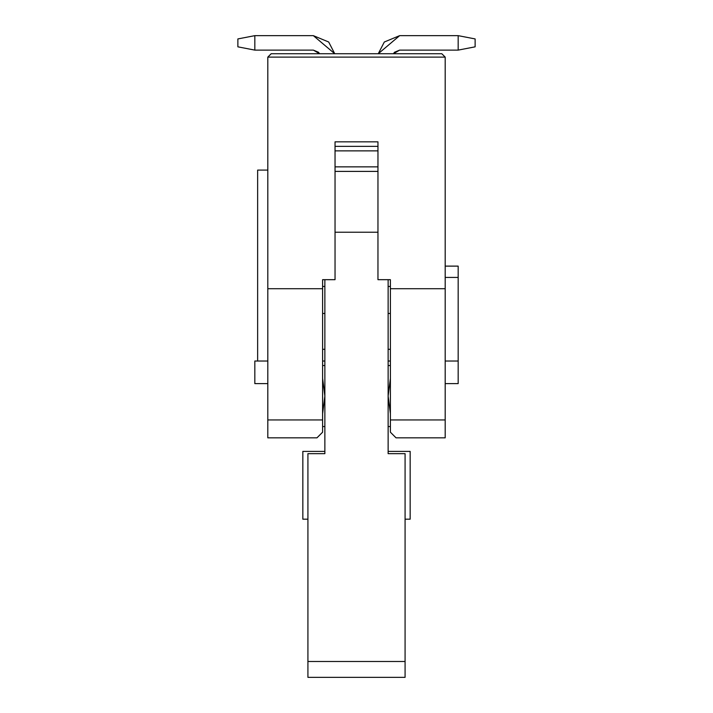 <?xml version="1.0" encoding="UTF-8"?>
<svg xmlns="http://www.w3.org/2000/svg" width="713" height="713" viewBox="0 0 713 713"><rect width="100%" height="100%" fill="white"/><g stroke="black" fill="none" stroke-linecap="round" stroke-linejoin="round"><path stroke-width="1.07" d="M390.394 432.194L396.045 437.844L445.188 437.844L396.045 437.844L390.394 432.194L390.394 279.674L377.961 279.674L377.961 141.842L335.039 141.842L335.039 279.674L322.606 279.674L322.606 288.712L267.812 288.712L267.812 437.844L267.812 57.111L445.188 57.111L441.793 53.725L445.188 57.111L445.188 437.844L445.188 57.111L267.812 57.111L267.812 288.712L322.606 288.712L322.606 279.674L335.039 279.674L335.039 141.842L377.961 141.842L377.961 279.674L390.394 279.674L390.394 288.712L445.188 288.712L390.394 288.712L390.394 419.948L445.188 419.948L390.394 419.948L390.394 432.194L393.879 435.679M396.045 437.844L424.288 437.844M322.606 288.712L322.606 432.194L322.606 288.712M267.812 361.019L257.643 361.019L267.812 361.019M257.643 170.095L267.812 170.095L257.643 170.095L257.643 361.019L257.643 170.095M388.13 396.045L390.394 378.407L388.13 396.045L390.394 413.674M390.394 413.638L388.13 396.401M390.394 286.457L388.13 286.457M388.13 313.47L390.394 313.47L388.13 313.47M441.793 53.725L271.207 53.725L267.812 57.111L271.207 53.725L441.793 53.725M267.812 419.948L322.606 419.948L267.812 419.948M267.812 437.844L316.955 437.844L322.606 432.194L316.955 437.844L267.812 437.844M322.606 313.47L324.87 313.47L322.606 313.47M324.87 286.457L322.606 286.457L324.87 286.457M324.87 396.045L322.606 413.674L324.87 396.045L322.606 378.407L324.87 395.679M288.712 437.844L316.955 437.844M388.13 279.674L388.13 453.655L388.13 279.674M390.394 349.29L388.13 349.29L390.394 349.29M324.87 349.29L322.606 349.29L324.87 349.29M324.87 453.655L324.87 279.674L324.87 453.655L307.918 453.655L307.918 661.495L405.082 661.495L405.082 453.655L388.13 453.655L405.082 453.655L405.082 661.495L307.918 661.495L307.918 453.655L324.87 453.655M335.039 146.37L377.961 146.37L335.039 146.37M335.039 150.871L377.961 150.871L335.039 150.871M335.039 166.86L377.961 166.86L335.039 166.86M335.039 171.396L377.961 171.396L335.039 171.396M335.039 232.224L377.961 232.224L335.039 232.224M307.918 671.013L307.918 661.495L307.918 677.35L405.082 677.35L405.082 661.495L405.082 671.013M405.082 519.189L410.162 519.189L410.162 451.4L388.13 451.4L410.162 451.4L410.162 519.189L405.082 519.189M324.87 451.4L302.838 451.4L302.838 519.189L307.918 519.189L302.838 519.189L302.838 451.4L324.87 451.4M399.654 50.115L394.547 52.227L393.398 53.725L399.654 50.115L458.174 50.115L458.174 35.65L399.654 35.65L378.264 53.725L384.316 42.005L399.654 35.65L458.174 35.65L458.174 50.115L399.654 50.115M334.736 53.725L313.346 35.65L254.826 35.65L254.826 50.115L313.346 50.115L319.602 53.725L318.453 52.227L313.346 50.115L254.826 50.115L254.826 35.65L313.346 35.65L328.684 42.005L334.736 53.725M458.174 50.115L475.125 46.835L475.125 38.93L458.174 35.65L475.125 38.93L475.125 46.835L458.174 50.115M254.826 35.65L237.875 38.93L237.875 46.835L254.826 50.115L237.875 46.835L237.875 38.93L254.826 35.65M458.174 383.612L445.188 383.612L458.174 383.612L458.174 361.019L458.174 383.612M267.812 383.612L254.826 383.612L254.826 361.019L257.643 361.019L254.826 361.019L254.826 383.612L267.812 383.612M322.606 361.019L324.87 361.019L322.606 361.019M388.13 361.019L390.394 361.019L388.13 361.019M445.188 361.019L458.174 361.019L445.188 361.019M458.174 277.419L458.174 361.019L458.174 277.419L445.188 277.419L458.174 277.419L458.174 266.118L458.174 277.419M445.188 266.118L458.174 266.118L445.188 266.118M388.13 365.537L390.394 365.537M390.394 426.543L388.13 426.543M322.606 365.537L324.87 365.537M324.87 426.543L322.606 426.543"/></g></svg>
